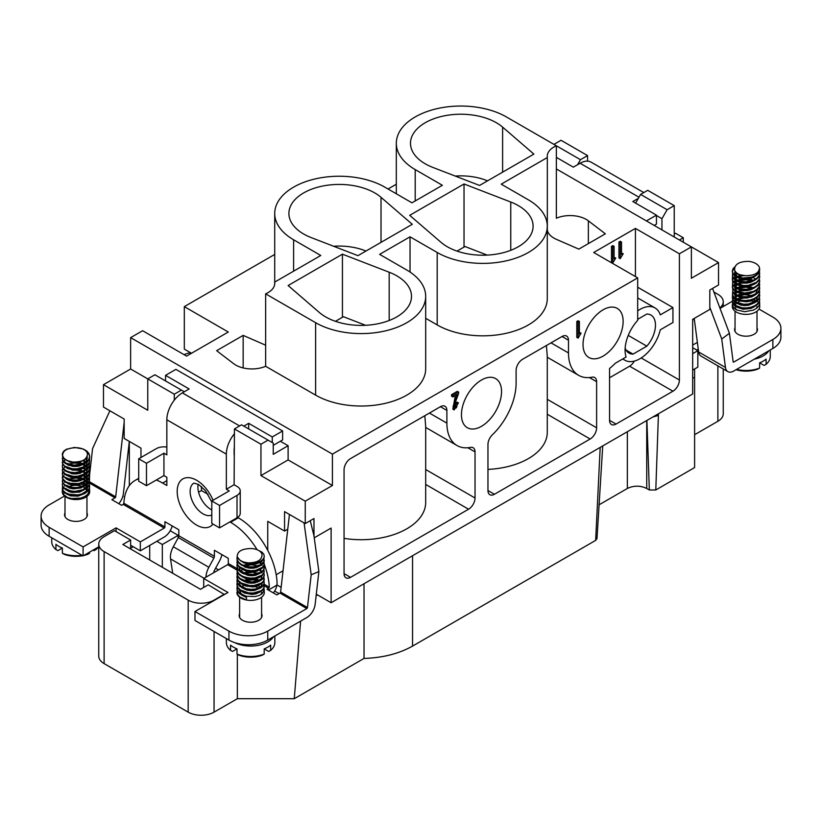 <?xml version="1.0" encoding="UTF-8"?>
<svg xmlns="http://www.w3.org/2000/svg" width="822" height="822" viewBox="0 0 822 822"><rect width="100%" height="100%" fill="white"/><g stroke="black" fill="none" stroke-linecap="round" stroke-linejoin="round"><path stroke-width="1.23" d="M280.353 441.25L288.111 445.73L273.243 454.319L273.243 443.109L268.064 440.13L260.954 444.229L234.434 428.92L234.106 484.744L237.024 486.429A10.974 6.34 180 0 1 240.24 490.909A10.974 6.34 180 0 1 237.024 495.389L219.556 505.468L219.556 527.878L237.024 517.798A10.974 6.34 0 0 0 240.24 513.308L240.24 490.909M237.64 517.408L238.318 517.798L230.55 522.278A54.879 31.688 60 0 1 257.081 549.692M268.393 590.052L276.891 585.141L277.076 582.736A54.879 31.688 -120 0 0 267.746 550.38A54.879 31.688 -120 0 0 238.318 517.798M267.746 550.38L267.746 521.343L284.556 531.053L284.556 511.633L305.25 523.583L305.25 501.173L260.954 475.599L288.111 459.919L332.417 485.494L305.25 501.173M260.954 444.229L260.954 475.599M174.285 400.18L174.285 394.2L181.395 390.09L154.885 374.781L147.765 378.891L174.285 394.2M635.427 276.572L635.427 228.403L593.71 252.488L637.687 277.877L332.417 454.124L130.626 337.626L130.626 368.996L147.765 378.891L147.765 410.25L103.469 384.675L103.469 407.075L124.163 419.025L124.163 438.445L140.973 448.154L140.973 457.484M305.25 523.583L313.983 518.538L313.983 535.965M310.264 520.686L313.953 535.718L318.874 571.578L315.145 604.365A11.888 6.864 -60 0 1 306.812 617.528L267.746 640.081A27.445 15.844 0 0 1 228.937 640.081L194.978 620.476L194.978 611.517L227.971 592.477L203.712 578.472L203.712 587.432M130.626 545.243L140.326 550.843L164.256 537.023A11.888 6.864 120 0 0 172.199 525.926M156.827 541.318L162.324 544.493L178.169 535.348L170.205 530.745M224.406 594.532L208.243 584.822L200.476 589.302L122.868 544.493L130.626 540.013L130.626 548.223L133.215 546.733M692.669 378.326L694.6 377.206L694.6 368.996L697.837 367.126L697.837 350.696L692.669 347.706M674.235 205.623L647.715 190.314L640.605 194.424L667.115 209.733L674.235 205.623L674.235 236.993M718.531 262.567L691.374 246.888L691.374 278.257L718.531 262.567L718.531 284.977L709.807 290.012L709.807 309.432L692.669 319.326L692.669 394.015L600.194 447.394L595.652 540.383L412.552 646.102C399.019 653.696 382.847 657.806 364.033 658.432L294.255 698.71L300.605 621.113M556.36 168.942L691.374 246.888L679.404 253.793L679.404 380.011A9.145 5.281 120 0 1 672.941 391.21L629.601 366.191A9.145 5.281 120 0 0 634.327 361.105M461.45 414.73A28.359 16.368 -60 0 1 473.78 386.248A28.359 16.368 -60 0 1 495.604 378.562A28.359 16.368 -60 0 1 499.601 382.764A28.359 16.368 -60 0 1 493.015 415.449A28.359 16.368 -60 0 1 467.256 427.676A28.359 16.368 -60 0 1 461.45 414.73M583.034 344.531A28.359 16.368 -60 0 1 595.375 316.049A28.359 16.368 -60 0 1 617.199 308.363A28.359 16.368 -60 0 1 621.196 312.565A28.359 16.368 -60 0 1 614.609 345.25A28.359 16.368 -60 0 1 588.85 357.478A28.359 16.368 -60 0 1 583.034 344.531M130.626 337.626L142.596 330.721L186.573 356.111L228.29 332.026L184.313 306.637L184.313 349.114L190.776 352.854A30.188 17.426 120 0 0 184.087 354.672M184.313 306.637L274.723 254.43M388.046 189.009L396.317 184.231M118.769 503.67A11.888 6.864 120 0 0 123.372 493.652L129.311 441.424L129.331 485.658M130.626 368.996L103.469 384.675M215.611 568.166L218.59 569.882M694.6 368.996L692.669 370.116M694.6 377.206L694.6 467.574L655.792 489.984L649.339 489.984L646.729 488.474C640.276 485.422 633.813 485.422 627.35 488.474L599.084 504.8M649.339 489.984L646.904 420.432M553.936 144.384L561.046 140.285L587.566 155.594L580.455 159.694L577.537 164.739M587.566 161.143L587.566 155.594M124.163 499.889L124.625 496.961M178.169 537.814L178.169 535.348M279.059 593.597L274.661 591.049M281.155 587.34L276.932 584.904M162.324 567.272L162.324 544.493M149.707 545.428L149.707 559.988M596.988 538.605L595.652 540.383M214.059 631.502L214.059 712.15L237.342 698.71L294.255 698.71M214.059 712.15A18.29 10.563 180 0 1 188.187 712.15L104.117 663.611A18.29 10.563 180 0 1 98.753 656.141L98.753 544.123A18.29 10.563 0 0 0 104.117 551.593L188.187 600.132A18.29 10.563 0 0 0 214.059 600.132L224.406 594.152M723.247 368.944L723.247 413.805A18.29 10.563 180 0 1 717.883 421.275L694.6 434.715M658.453 413.764L655.792 489.984M658.401 415.429L652.935 416.949M364.033 583.743L364.033 658.432M314.24 537.814L331.122 528.063L331.122 602.742L600.194 447.394M316.121 595.724L317.539 594.902L331.122 602.742M316.295 594.183L317.539 594.902M237.342 698.71L237.342 654.281M130.626 540.013L114.464 530.673L104.117 536.653A18.29 10.563 0 0 0 98.753 544.123M719.867 307.901A18.29 10.563 0 0 0 723.247 301.777A18.29 10.563 0 0 0 717.883 294.317L713.876 291.995M487.96 490.539L487.96 444.435A9.145 5.281 -60 0 1 492.399 434.787A48.93 28.256 -60 0 0 516.103 383.186L516.103 370.486A9.145 5.281 -60 0 1 522.566 359.286L562.022 336.506A9.145 5.281 -60 0 1 566.594 336.054A9.145 5.281 -60 0 1 568.485 340.236L568.485 352.936A48.93 28.256 120 0 0 578.626 375.335A48.93 28.256 120 0 0 592.189 377.175A9.145 5.281 -60 0 1 594.727 377.514A9.145 5.281 -60 0 1 596.618 381.706L596.618 427.8A9.145 5.281 -60 0 1 590.155 439.01L494.433 494.269A9.145 5.281 -60 0 1 489.861 494.721A9.145 5.281 -60 0 1 487.96 490.539L494.433 494.269M470.595 447.374A9.145 5.281 -60 0 1 473.133 447.713A9.145 5.281 -60 0 1 475.034 451.905L475.034 498.009A9.145 5.281 -60 0 1 468.561 509.208L350.532 577.352A9.145 5.281 -60 0 1 345.959 577.804A9.145 5.281 -60 0 1 344.058 573.622L344.058 469.814A9.145 5.281 -60 0 1 350.532 458.604L440.428 406.705A9.145 5.281 -60 0 1 445 406.253A9.145 5.281 -60 0 1 446.891 410.435L446.891 423.135A48.93 28.256 -60 0 0 457.032 445.534A48.93 28.256 -60 0 0 470.595 447.374M637.687 277.877L637.687 320.364A30.188 17.426 120 0 0 626.087 357.025L615.401 363.19A48.93 28.256 -60 0 1 609.554 368.472L609.554 420.34A9.145 5.281 120 0 0 611.455 424.522A9.145 5.281 120 0 0 616.027 424.07L672.941 391.21M274.671 284.494L274.671 282.1A22.862 13.203 180 0 1 274.764 283.292A22.862 13.203 180 0 1 265.64 293.844L265.64 366.283A22.862 13.203 180 0 1 233.643 363.684L216.659 350.686L243.158 335.386L243.158 367.937M243.158 335.386L265.64 345.189M191.495 353.265L190.776 352.854M628.234 335.407L646.852 346.154A21.947 12.669 120 0 0 650.932 315.073A21.947 12.669 120 0 0 646.852 314.035L637.687 319.326M646.852 346.154L633.053 354.118L626.045 350.069M625.152 348.025A21.947 12.669 120 0 0 628.974 353.09A21.947 12.669 120 0 0 633.053 354.118M274.671 282.1L320.775 255.478L293.608 239.788A64.486 37.226 180 0 1 274.723 213.463A64.486 37.226 180 0 1 314.528 179.073A64.486 37.226 180 0 1 384.809 187.139L411.966 202.829L442.37 185.279L415.202 169.589A64.486 37.226 180 0 1 396.317 143.264A64.486 37.226 180 0 1 436.122 108.874A64.486 37.226 180 0 1 506.393 116.94L556.36 145.782L556.36 218.231A22.862 13.203 180 0 1 588.357 220.82L605.341 233.818L578.842 249.128L556.33 239.315A22.862 13.203 180 0 1 547.329 229.975L547.329 157.536L501.225 184.159L528.392 199.838A64.486 37.226 180 0 1 547.277 226.163A64.486 37.226 180 0 1 507.472 260.553A64.486 37.226 180 0 1 437.191 252.488L410.034 236.808L379.63 254.358L406.798 270.037A64.486 37.226 180 0 1 425.683 296.362A64.486 37.226 180 0 1 385.878 330.763A64.486 37.226 180 0 1 315.607 322.686L265.64 293.844M580.455 159.694L556.36 145.792A22.862 13.203 0 0 0 547.236 156.334A22.862 13.203 0 0 0 547.329 157.536M547.267 356.245L546.424 345.507M344.058 538.379A64.486 37.226 -0 0 0 425.683 502.489L425.683 426.454L424.83 415.706M487.96 469.393A64.486 37.226 -0 0 0 547.277 432.29L547.277 356.245M208.151 494.402L201.452 490.539L201.452 486.552M288.111 445.73L288.111 459.919M332.417 454.124L332.417 485.494M611.486 246.333L611.486 262.228L612.78 262.968L612.78 247.073L611.486 246.333L612.791 245.583L614.085 246.323L614.085 258.961L615.77 257.985L614.085 257.471M618.935 242.028L618.935 257.923L620.23 258.673L620.23 242.778L618.935 242.028L620.23 241.278L621.524 242.028L621.524 254.666L623.22 253.679L621.524 253.166M635.427 228.403L679.404 253.793M637.687 287.217L672.941 307.572L672.941 322.501L660.292 329.807A30.188 17.426 -60 0 1 624.864 360.221A30.188 17.426 -60 0 1 622.973 358.813M124.749 496.365L124.163 496.694M692.669 353.686L697.837 350.696M198.585 492.193L201.452 490.539M234.434 428.92L241.545 424.82L268.064 440.13M184.313 391.765L181.395 390.09M287.762 529.204L284.556 531.053M609.554 377.771L629.601 366.191M637.687 310.88A30.188 17.426 -60 0 1 655.042 307.942A30.188 17.426 -60 0 1 660.292 314.867L672.941 307.572M667.115 209.733L661.946 218.693L656.449 215.518M661.946 229.903L661.946 218.693M635.591 203.106L640.605 194.424M283.035 570.766L276.192 574.712M432.824 167.411L479.565 185.453L533.879 154.104L502.612 127.122A50.306 29.047 0 0 0 446.182 115.481A50.306 29.047 0 0 0 410.497 143.264A50.306 29.047 0 0 0 432.824 167.411M342.435 254.173L288.121 285.532L319.388 312.514A50.306 29.047 0 0 0 375.818 324.156A50.306 29.047 0 0 0 411.503 296.362A50.306 29.047 0 0 0 389.176 272.226L342.435 254.173L342.435 317.282M311.24 237.609L357.971 255.663L412.284 224.303L381.018 197.321A50.306 29.047 0 0 0 324.598 185.68A50.306 29.047 0 0 0 288.902 213.463A50.306 29.047 0 0 0 311.24 237.609M464.029 183.974L409.716 215.333L440.982 242.315A50.306 29.047 0 0 0 497.402 253.957A50.306 29.047 0 0 0 533.098 226.163A50.306 29.047 0 0 0 510.76 202.027L464.029 183.974L464.029 247.083M410.034 272.051L410.034 236.808M425.683 318.289L437.191 324.926A64.486 37.226 0 0 0 507.472 333.002A64.486 37.226 0 0 0 547.277 298.602L547.277 226.163M265.64 366.283L315.607 395.125A64.486 37.226 0 0 0 385.878 403.201A64.486 37.226 0 0 0 425.683 368.801L425.683 296.362M458.409 402.883L454.165 409.911L453.056 406.643L457.279 394.406L452.881 396.944L452.881 395.403L458.635 392.073L458.635 393.378C453.888 406.654 454.607 403.129 454.35 406.191L455.758 408.082C456.529 408.02 456.991 406.53 457.166 403.602L458.409 402.883L457.114 402.133L455.871 402.852C455.696 405.78 455.234 407.28 454.463 407.332L454.422 407.352M455.316 395.536L452.881 409.171L454.165 409.911M458.635 392.073L457.34 391.323L451.586 394.652L451.586 396.204L452.881 396.944M576.808 321.484L576.808 337.38L578.102 338.13L578.102 322.234L576.808 321.484L578.113 320.734L579.407 321.484L579.407 334.112L581.092 333.136L579.407 332.622M623.22 253.679L620.23 258.673M620.23 242.778L621.524 242.028M615.77 257.985L612.78 262.968M612.78 247.073L614.085 246.323M581.092 333.136L578.102 338.13M578.102 322.234L579.407 321.484M454.998 408.205L455.758 408.082L454.463 407.332M457.166 403.602L455.871 402.852M452.881 395.403L451.586 394.652M487.199 255.097L464.995 246.518L457.042 251.111M365.605 325.296L343.401 316.717L335.448 321.31M487.549 180.85A45.734 26.407 0 0 0 455.224 176.062M365.954 251.049A45.734 26.407 0 0 0 333.64 246.261M758.973 309.072L772.865 317.087A27.445 15.844 180 0 1 780.9 328.297L780.9 337.256A27.445 15.844 180 0 1 772.865 348.456L733.789 371.01A11.888 6.864 120 0 1 727.84 371.606L701.002 356.111A11.888 6.864 -60 0 1 698.628 351.97L694.23 318.422M712.54 288.44L729.422 333.3L721.737 338.993L725.466 367.465A11.888 6.864 120 0 0 727.84 371.606M721.737 338.993L709.807 307.284M693.778 318.689A54.879 31.688 60 0 1 694.569 321.032M654.178 225.413L656.449 224.108L656.449 215.148L632.837 201.524L638.334 198.349M646.421 220.933L656.449 215.148M674.235 234.003L675.53 233.263L683.288 237.743L683.288 242.223M683.288 237.743L679.404 239.983M556.36 157.362L573.335 167.164L580.127 163.249A21.947 12.669 -60 0 1 591.1 162.16L643.801 192.584M696.563 349.956A11.888 6.864 120 0 0 698.279 349.309M729.422 333.3L733.152 361.783A0.914 0.524 120 0 0 733.789 362.05L772.865 339.496L772.865 348.456M757 327.752A11.436 6.597 180 0 1 757.452 329.601A11.436 6.597 180 0 1 750.394 335.695A11.436 6.597 180 0 1 737.94 334.266A11.436 6.597 180 0 1 734.591 329.601A11.436 6.597 180 0 1 735.043 327.752M780.9 328.297A27.445 15.844 180 0 1 772.865 339.496M732.32 301.294L720.041 308.384M736.615 369.386A24.239 13.995 0 0 0 759.62 368.071L759.62 362.841L764.111 365.43L766.083 364.331A24.239 13.995 0 0 0 770.265 356.481L770.265 349.956M759.62 368.071L757.637 369.17A21.495 12.412 180 0 1 736.039 369.715M759.518 301.314L759.744 306.452A13.717 7.922 180 0 1 751.277 313.768A13.717 7.922 180 0 1 736.317 312.052A13.717 7.922 180 0 1 732.299 306.452L732.608 303.184M759.744 302.845L759.035 305.548L756.857 308.086L753.455 310.089L744.619 311.713L736.389 309.873L733.697 307.921L732.299 304.705M737.303 299.116L741.495 297.975L748.01 297.893M732.392 305.548A13.717 7.922 180 0 1 737.971 300.03M737.303 310.295A10.974 6.34 180 0 1 735.043 306.452A10.974 6.34 180 0 1 735.074 306.041M735.371 304.911A10.974 6.34 180 0 1 736.604 303.195M737.129 302.743A10.974 6.34 180 0 1 740.951 300.831M741.598 300.647A10.974 6.34 180 0 1 742.708 300.41M748.441 300.266A10.974 6.34 180 0 1 749.479 300.431M750.239 300.595A10.974 6.34 180 0 1 754.185 302.208M757 306.452A10.974 6.34 180 0 1 756.466 308.394M734.591 269.277L734.837 271.27L736.255 273.13L738.783 274.599L745.688 275.709C754.904 275.534 759.477 272.77 759.415 267.386L759.651 270.233L758.346 272.986L755.654 275.339L751.873 277.076L742.821 278.011L738.588 277.168L735.187 275.565L733.008 273.428L732.299 270.983L733.152 268.578L734.765 266.934M745.688 275.709A11.436 6.597 180 0 1 734.591 269.308C734.899 263.965 739.708 261.324 749.027 261.375A13.717 7.922 180 0 1 759.107 266.718A13.717 7.922 180 0 1 759.415 267.386M753.692 276.387L747.034 278.442L739.687 277.764L735.125 274.671L734.591 272.863L735.104 271.075M753.682 280.127L749.263 281.812L741.691 281.997L736.019 279.49L734.755 277.589L734.673 275.873M735.156 274.723L736.841 273.038M753.682 283.857L747.712 285.83L740.262 285.409L735.351 282.47L734.673 279.603M735.156 278.453L736.512 277.014M737.108 276.593L741.043 275.051M753.692 287.587L749.911 289.128L742.328 289.56L736.368 287.258L734.878 285.409L734.673 283.343M735.156 282.193L736.512 280.744M737.118 280.323L742.019 278.596M743.098 278.453L746.91 278.463M748.01 278.596L753.322 280.323M753.682 291.327L748.38 293.197L740.858 293.022L735.608 290.258L734.673 287.073M735.156 285.922L736.512 284.484M737.108 284.063L742.019 282.326M743.098 282.193L746.91 282.193M757.452 289.663L756.117 293.043L753.764 295.016L746.797 297.143L742.975 297.112L736.748 295.016L735.053 293.218L734.673 290.813M735.156 289.652L736.512 288.214M737.118 287.792L742.019 286.066M743.098 285.922L746.91 285.922M748.01 286.066L753.322 287.792M753.682 298.797L749.037 300.533L741.465 300.626L735.906 298.047L734.673 294.543M735.156 293.392L736.512 291.944M737.118 291.533L742.019 289.796M743.098 289.663L746.91 289.663M757.452 297.132L756.415 300.133L754.247 302.167L747.475 304.53L743.633 304.643L737.159 302.763L735.269 301.027L734.673 298.273M735.156 297.122L736.512 295.684M737.108 295.262L742.019 293.526M743.098 293.392L746.91 293.392M753.692 306.257L749.685 307.849L742.102 308.199L736.245 305.825L734.827 303.955L734.673 302.013M735.156 300.862L736.512 299.413M737.118 298.992L742.019 297.266M743.098 297.122L746.91 297.132M753.938 299.352L755.808 300.862M755.346 301.314L753.024 299.742M746.91 298.026L743.9 297.965L737.899 299.444M737.303 299.773L734.632 303.092M734.591 303.626L735.125 305.445L736.882 307.212L743.191 309.247L750.743 308.466L753.928 307.007L756.528 304.613M757.452 301.766L757.36 300.862M746.91 294.297L742.358 294.389L737.899 295.715M737.303 296.043L735.485 297.574M736.307 303.041L741.054 305.178L744.753 305.589L748.595 305.26L754.843 302.64M746.91 290.556L740.889 290.926L737.899 291.974M737.303 292.303L735.485 293.844M736.307 299.311L739.122 300.873L746.345 301.808L750.116 301.181L754.843 298.9M752.418 288.245L746.838 286.816L743.006 286.837L737.899 288.245M737.303 288.573L735.485 290.115M736.307 295.571L740.458 297.564L744.085 298.098L751.555 296.968L754.843 295.17M746.91 283.097L743.098 283.097M737.303 284.844L735.485 286.375M736.307 291.841L741.896 294.142L745.667 294.379L749.479 293.875L754.843 291.43M752.418 280.775L747.506 279.429L743.098 279.357M737.303 281.103L734.632 284.422M736.307 288.111L739.872 289.93L747.26 290.526L750.959 289.724L754.843 287.7M755.346 278.905L753.024 277.333M743.735 275.576L737.899 277.045M737.303 277.374L735.485 278.905M734.591 281.227L735.813 283.919L741.269 286.559L748.821 286.549L754.843 283.97M737.509 273.51L735.485 275.175M736.307 280.641L739.317 282.275L746.582 283.117L750.342 282.449L754.843 280.23M735.402 271.548L734.632 273.223M736.307 276.901L740.663 278.946L748.164 279.203L751.77 278.216L756.528 274.743M752.222 295.797L744.876 294.646L738.033 295.776M737.324 296.054L733.81 298.314L732.433 300.657L732.587 303.123L734.252 305.404L737.262 307.223L741.249 308.353L750.342 308.045L754.411 306.596L757.535 304.428L759.364 301.777L759.734 299.444M732.762 296.043L732.299 297.913L733.08 300.338L735.31 302.465L743.026 304.839L752.058 303.821L755.808 302.064L758.439 299.681L759.734 295.725M752.222 288.327L745.79 287.186L738.033 288.306M732.762 292.313L732.433 295.17L733.81 297.502L736.574 299.444L744.866 301.191L753.671 299.475L757.011 297.441L759.117 294.862L759.734 291.964M732.762 288.584L732.803 292.406L734.765 294.615L742.143 297.276L746.725 297.4L755.141 295.006L758.018 292.724L759.734 288.245M752.233 280.857L746.705 279.768L738.033 280.836M732.762 284.844L732.33 287.217L733.419 289.601L735.926 291.635L743.951 293.701L752.89 292.324L756.435 290.423L758.809 287.936L759.734 284.515M732.762 281.114L732.587 284.463L734.262 286.734L737.272 288.563L745.801 289.981L754.432 287.916L757.545 285.748L759.364 283.097L759.734 280.764M737.57 273.551L735.197 274.774M732.762 277.374L732.299 279.254L733.08 281.679L735.33 283.806L743.047 286.169L747.66 286.107L755.819 283.395L758.449 280.99L759.734 277.055M732.762 273.644L732.433 276.511L733.82 278.843L736.584 280.785L740.417 282.059L744.886 282.521L753.692 280.795L757.021 278.761L759.117 276.182L759.734 273.294M734.539 267.787L732.33 271.301L732.803 273.736L734.776 275.956L738.012 277.651L742.163 278.607L746.746 278.73L755.151 276.326L758.028 274.034L759.734 269.575M759.518 271.445L759.312 275.103L757.422 277.733L754.247 279.86L745.575 281.833L741.054 281.514L734.149 278.494L732.546 276.202L732.608 273.305M759.518 275.175L759.723 277.127L758.727 279.932L756.291 282.388L748.339 285.347L743.725 285.553L735.772 283.395L733.327 281.35L732.32 278.946L732.608 277.045M759.405 278.576L759.507 282.008L757.905 284.71L754.966 286.95L751.01 288.532L746.489 289.262L741.917 289.118L734.632 286.375L732.741 284.145L732.608 280.775M759.518 282.645L759.045 286.868L756.877 289.406L753.476 291.42L744.64 293.043L736.399 291.214L733.707 289.262L732.402 286.899L732.608 284.515M737.303 280.446L746.027 279.048L753.024 280.487M759.518 286.375L759.651 288.912L758.336 291.666L755.644 294.019L747.404 296.66L742.811 296.68L735.166 294.225L732.998 292.087L732.608 288.245M737.303 284.176L743.263 282.83L748.01 282.953M759.518 290.115L759.302 293.783L757.411 296.413L754.226 298.54L750.126 299.958L745.554 300.513L741.033 300.174L737.077 299.002L734.138 297.153L732.536 294.862L732.608 291.974M737.303 287.916L745.102 286.498L753.024 287.947M759.518 293.844L759.723 295.807L758.716 298.612L756.271 301.068L748.318 304.017L743.705 304.212L735.762 302.064L733.316 300.009L732.32 297.605L732.608 295.715M737.303 291.646L742.369 290.382L748.01 290.423M759.518 297.574L759.507 300.688L757.894 303.39L754.945 305.63L750.989 307.212L746.468 307.942L741.906 307.788L734.621 305.034L732.741 302.804L732.608 299.444M737.303 295.386L744.187 293.978L748.01 294.163M766.083 364.331L766.083 359.111A24.239 13.995 180 0 1 759.62 362.841M768.817 350.799A24.239 13.995 180 0 1 754.277 359.183M49.135 527.313L49.135 536.283A27.445 15.844 180 0 1 41.1 525.073L41.1 516.113A27.445 15.844 180 0 0 49.135 527.313L83.094 546.918L116.077 527.878L140.326 541.883L164.256 528.063L123.218 504.369L121.594 505.294L111.874 499.684L115.049 497.855A0.914 0.524 120 0 0 115.686 496.837L124.163 422.354M88.848 481.343L92.578 448.565L109.881 410.784M264.314 564.498A54.879 31.688 60 0 1 269.308 587.216L267.078 589.292L276.798 594.902L279.973 593.073A0.914 0.524 120 0 0 280.61 592.056L289.436 514.449M304.068 522.895L311.189 574.773L318.874 571.578M234.434 446.901A10.974 6.34 120 0 0 234.106 449.644L234.106 454.874M172.692 573.263L170.544 558.919A15.546 8.98 120 0 1 173.298 546.743L178.302 537.567A2.743 1.582 120 0 0 178.816 535.759L178.816 529.748L164.903 521.713L164.903 526.943A0.914 0.524 120 0 1 164.256 528.063M203.712 578.472L227.643 564.652A0.914 0.524 120 0 0 228.29 563.532L228.29 558.313L214.388 550.278L214.388 556.299L178.816 535.759M229.903 521.898L230.55 522.278M219.556 505.468L211.799 500.988L229.256 490.909L226.348 489.224L234.106 484.744M234.434 433.728A21.947 12.669 120 0 0 226.348 454.124L226.348 489.224M273.243 445.349L282.614 439.934L282.614 430.975L175.898 369.366L165.551 375.335L189.163 388.97L182.371 392.885A21.947 12.669 120 0 0 166.845 419.775L166.845 454.874L163.938 453.199L163.938 475.599L166.845 477.284L166.845 485.494L162.643 483.069L166.845 480.644M123.218 504.369L123.886 503.259A54.879 31.688 60 0 1 135.209 480.346A54.879 31.688 60 0 1 138.713 478.784M156.303 480.007A54.879 31.688 60 0 1 162.643 483.069M165.551 375.335L165.551 380.935M282.614 430.975L272.267 436.955L272.267 442.555M198.133 484.25A18.29 10.563 -120 0 0 211.799 509.907M211.799 500.988L211.799 523.398L219.556 527.878M272.267 436.955L248.665 423.32L248.665 428.92M248.665 423.32L243.815 426.125M146.47 485.679L146.47 463.279L138.713 458.799L138.713 481.199L146.47 485.679L163.938 475.599M138.713 458.799L156.18 448.709A10.974 6.34 0 0 1 166.845 447.086M146.47 463.279L163.938 453.199M178.302 537.567L213.874 558.107A2.743 1.582 120 0 0 214.388 556.299M213.874 558.107L208.87 567.283A15.546 8.98 120 0 0 205.983 577.167M221.878 554.603A13.717 7.922 -60 0 1 219.587 560.861L214.593 570.036A4.572 2.641 120 0 0 213.751 572.677M140.326 541.883L140.326 550.843M276.891 585.141A11.888 6.864 -60 0 1 273.418 592.95M311.189 574.773L307.459 607.55A0.914 0.524 -60 0 1 306.812 608.568L267.746 631.121L267.746 640.081M64.527 496.026L49.135 504.913A27.445 15.844 180 0 0 41.1 516.113M239.623 613.777A11.436 6.597 0 0 0 239.171 615.627A11.436 6.597 0 0 0 250.607 622.223A11.436 6.597 0 0 0 262.033 615.627A11.436 6.597 0 0 0 261.581 613.777M267.746 631.121A27.445 15.844 0 0 1 228.937 631.121L194.978 611.517M86.957 512.959A11.436 6.597 180 0 1 87.409 514.808A11.436 6.597 180 0 1 75.973 521.405A11.436 6.597 180 0 1 64.548 514.808A11.436 6.597 180 0 1 65 512.959M49.135 536.283L83.094 555.878L98.753 546.836M116.077 527.878L116.077 531.608M83.094 546.918L83.094 555.878M230.54 650.366L230.54 645.136A24.239 13.995 0 0 0 237.003 648.866L232.523 651.456L230.54 650.366A24.239 13.995 180 0 1 226.369 642.516L226.369 638.602M238.986 655.196A21.495 12.412 0 0 0 262.218 655.196L264.201 654.096A24.239 13.995 180 0 1 237.003 654.096L238.986 655.196M274.846 635.981L274.846 642.516A24.239 13.995 180 0 1 270.664 650.366L268.691 651.456L264.201 648.866L264.201 654.096M260.564 587.021A13.717 7.922 0 0 0 260.307 586.877A13.717 7.922 0 0 0 257.286 585.562M256.628 585.356A13.717 7.922 0 0 0 256.002 585.192M246.189 584.976A13.717 7.922 0 0 0 241.463 586.569M236.88 592.477A13.717 7.922 0 0 0 246.477 600.029A13.717 7.922 0 0 0 264.324 592.477L264.016 588.275M237.106 590.145L237.661 594.512L239.911 597.039L246.477 599.978L246.477 596.248L254.943 596.577L259.012 595.518L262.136 593.761L264.324 589.806M254.604 582.993L248.614 582.983M258.776 588.244A10.974 6.34 0 0 0 258.365 587.997A10.974 6.34 0 0 0 252.734 586.261M249.364 586.178A10.974 6.34 0 0 0 247.206 586.446M260.964 594.573A10.974 6.34 0 0 0 261.581 592.477M264.304 560.265L263.883 562.454L261.982 564.683L258.796 566.409L250.114 567.57L241.647 565.259L238.709 562.998L237.116 560.296L237.219 556.874A13.717 7.922 0 0 0 246.477 562.69A13.717 7.922 0 0 0 247.628 562.865L256.628 562.649L260.369 561.292L263.009 559.32L264.252 556.946L263.944 554.49L262.136 552.24L258.118 550.165M264.304 556.535L263.287 559.648L260.841 561.714L252.878 563.851L243.918 562.556L240.322 560.686L237.219 556.874C237.116 551.49 241.699 548.716 250.946 548.541A11.436 6.597 0 0 1 262.033 554.942C261.745 560.265 256.947 562.906 247.628 562.865M246.477 597.46L241.791 595.2M249.713 583.127L253.525 583.127M260.317 591.871L255.776 593.957L252.097 594.409L244.679 593.114L241.781 591.47M249.724 579.387L255.529 579.705L258.725 580.805M260.317 588.141L254.306 590.504L250.515 590.648L246.723 590.062L241.781 587.73M249.713 575.657L253.525 575.657M260.327 584.401L256.372 586.343L252.765 586.918L245.264 585.881L241.791 584M244.206 573.335L247.34 572.307L253.525 571.927M260.317 580.671L254.943 582.932L251.193 583.209L247.371 582.757L241.781 580.26M249.713 568.187L253.525 568.187M258.591 569.543L261.139 571.475M260.317 576.941L256.947 578.698L249.6 579.376L245.87 578.616L241.791 576.53M244.206 565.865L250.474 564.395L253.525 564.457M260.327 573.201L255.56 575.338L251.861 575.749L248.018 575.421L241.781 572.8M258.591 562.073L261.139 564.005M261.55 568.053L257.492 571.033L254.08 571.865L246.497 571.331L241.781 569.06M261.427 560.666L261.992 562.053M260.327 565.731L256.156 567.725L248.686 568.064L245.059 567.129L240.096 563.573M261.55 560.583L258.026 563.358L250.946 564.529L243.723 562.803L240.743 560.645M244.247 562.156L252.087 563.635L259.423 561.745M242.932 565.207L249.816 567.293L253.649 567.272L259.423 565.474M242.952 568.958L247.586 570.694L251.409 571.115L255.149 570.787L259.423 569.214M262.033 565.423L261.951 564.704M261.468 563.553L259.526 561.693M239.171 567.283L240.209 570.283L245.47 573.838L252.991 574.794L259.433 572.944M256.115 564.005L249.724 563.553M248.614 563.687L243.302 565.423M242.942 576.417L250.731 578.565L254.522 578.359L259.413 576.684M262.033 572.893L261.951 572.174M261.468 571.013L259.526 569.163M253.525 567.283L249.713 567.283M242.696 569.512L240.815 571.023M242.942 580.157L248.47 582.058L255.971 581.801L261.108 578.986L261.951 575.903M256.115 571.475L249.724 571.023M242.932 583.877L250.052 585.983L253.875 585.911L259.423 584.144M253.525 574.753L249.713 574.753M239.171 582.223L239.716 584.421L241.493 586.589L244.298 588.316L251.645 589.785L258.54 588.367L260.821 586.774L262.033 584.093M259.516 580.353L254.604 578.626M253.525 578.483L249.724 578.493M242.932 591.347L249.385 593.392L253.217 593.453L259.423 591.614M253.525 582.223L249.724 582.223M239.171 589.693L241.093 593.71L246.384 596.536M246.477 596.916L242.398 595.518L239.212 593.381L237.322 590.751L236.89 588.264M244.401 580.887L253.361 579.798L258.591 580.866M264.304 586.405L263.626 589.045L261.458 591.203L253.823 593.648L249.22 593.628L240.99 591.008L238.288 588.634L236.89 584.545M264.304 582.675L262.927 586.22L260.225 588.192L251.994 590.021L246.477 589.446L239.757 586.384L237.589 583.826L236.89 580.794M244.401 573.417L252.457 572.276L258.591 573.407M264.304 578.935L263.883 581.113L261.992 583.343L258.817 585.069L250.135 586.24L241.668 583.928L238.719 581.678L236.89 577.075M264.304 575.205L263.297 578.308L260.851 580.373L252.899 582.521L248.285 582.315L240.343 579.366L237.907 576.9L236.89 573.345M244.401 565.957L251.542 564.796L258.591 565.937M264.304 571.465L262.475 575.462L259.536 577.311L251.059 578.811L242.377 576.839L239.202 574.701L237.322 572.071L236.89 569.595M264.304 567.735L263.615 570.386L261.447 572.544L253.803 574.979L249.2 574.958L240.969 572.328L238.277 569.954L236.89 565.875M264.304 564.005L262.917 567.56L260.204 569.523L251.974 571.352L246.477 570.776L239.747 567.704L237.579 565.146L236.89 562.125M237.137 556.432L237.003 559.207L238.38 561.95L241.144 564.272L244.966 565.968L249.436 566.841L254.029 566.82L261.581 564.293L263.687 562.135L264.016 558.405M237.106 560.275L237.373 564.067L239.336 566.677L246.477 570.108L251.285 570.673L255.786 570.304L262.598 567.211L264.129 564.899L264.016 562.135M237.106 564.005L236.911 566.101L237.99 568.896L240.497 571.331L248.521 574.208L253.135 574.362L261.006 572.133L263.389 570.067L264.314 567.642L264.016 565.865M237.106 567.735L237.168 570.982L238.842 573.664L241.843 575.883L245.84 577.424L250.371 578.102L254.933 577.907L262.126 575.102L263.944 572.852L264.016 569.605M254.604 564.324L247.617 564.467L243.6 565.577M237.106 571.475L237.661 575.832L239.901 578.359L246.477 581.308L252.22 581.873L260.389 579.952L263.019 577.979L264.252 575.606L264.016 573.335M254.604 568.053L248.614 568.053M237.106 575.205L237.013 577.887L238.39 580.63L241.154 582.952L249.456 585.511L254.049 585.49L261.601 582.962L263.698 580.794L264.016 577.075M254.604 571.783L248.521 571.793L243.6 573.047M237.106 578.945L237.383 582.757L239.346 585.356L246.477 588.778L251.306 589.343L255.806 588.963L262.608 585.881L264.129 583.558L264.016 580.805M254.604 575.523L248.614 575.523M237.106 582.675L236.911 584.781L238 587.576L240.507 590.011L248.542 592.878L253.155 593.032L261.026 590.802L263.389 588.727L264.314 586.302L264.016 584.545M254.604 579.253L249.426 579.161L243.6 580.517M237.106 586.405L237.168 589.662L238.853 592.343L241.853 594.563L246.477 596.248M234.773 642.65A24.239 13.995 0 0 0 273.397 636.824M237.003 654.096L237.003 648.866M264.201 648.866A24.239 13.995 0 0 0 270.664 645.136L270.664 650.366M85.293 554.614A24.239 13.995 0 0 0 89.577 553.278L87.594 554.377A21.495 12.412 180 0 1 83.741 555.508M82.786 555.703A21.495 12.412 180 0 1 64.363 554.377L62.38 553.278A24.239 13.995 0 0 0 81.995 555.251M57.889 550.637L62.38 548.048A24.239 13.995 180 0 1 55.917 544.318L55.917 549.548L57.889 550.637M51.735 537.783L51.735 541.698A24.239 13.995 0 0 0 55.917 549.548M93.112 550.093L94.057 550.637L96.04 549.548A24.239 13.995 0 0 0 98.352 547.072M89.475 488.391L89.701 491.659A13.717 7.922 180 0 1 78.069 499.488A13.717 7.922 180 0 1 62.893 494.043A13.717 7.922 180 0 1 62.256 491.659L62.564 486.521M62.647 489.778A13.717 7.922 180 0 1 63.643 488.186M70.004 484.528A13.717 7.922 180 0 1 71.226 484.23M72.028 484.066A13.717 7.922 180 0 1 73.826 483.829M77.083 483.757A13.717 7.922 180 0 1 78.83 483.911M79.744 484.035A13.717 7.922 180 0 1 85.683 486.059A13.717 7.922 180 0 1 86.69 486.706M89.475 484.651L89.649 486.912L88.488 489.696L85.909 492.101L82.21 493.899L77.813 494.885L68.904 494.228L65.411 492.686L62.893 490.261L62.893 493.991L67.383 497.423L71.411 498.522L80.505 498.132L84.543 496.642L87.615 494.454L89.701 489.912M62.893 490.261L62.256 488.052M71.976 481.24L77.967 481.23M89.095 489.347A13.717 7.922 180 0 1 89.619 490.816M83.741 487.179A10.974 6.34 180 0 1 85.344 488.35M85.95 489.018A10.974 6.34 180 0 1 86.731 490.385M68.709 486.912A10.974 6.34 180 0 1 82.395 486.511M62.277 454.782L63.993 458.676L66.89 460.556L72.973 462.046C82.292 462.098 87.101 459.457 87.409 454.114A11.436 6.597 180 0 0 76.312 447.713C67.096 447.887 62.523 450.651 62.585 456.035L62.349 453.59L63.654 451.237L66.346 449.274L74.576 447.435L83.412 449.059L86.813 451.062L88.992 453.61L89.701 456.446L88.848 459.272L86.546 461.769L83.053 463.711L74.144 465.17L66.048 463.187L62.893 460.382L62.564 456.652M72.973 462.046A13.717 7.922 180 0 1 62.893 456.703A13.717 7.922 180 0 1 62.585 456.035M64.63 492.82L62.893 493.991M89.362 484.99L89.567 488.011L88.19 490.755L85.426 493.087L81.594 494.762L72.531 495.604L64.979 493.087L63.53 491.124M87.173 456.621L86.639 460.659L81.717 464.389L74.268 465.612L67.157 463.721M86.022 458.347L87.019 459.93M87.409 461.8L85.971 465.314L80.289 468.612L72.716 469.228L67.157 467.461M83.608 460.125L85.765 461.8M66.263 471.448L72.285 473.811L79.868 473.369L85.735 470.194L87.163 467.934L87.409 465.54L86.865 467.728L85.098 469.896L78.778 472.722L71.226 472.722L67.157 471.191M64.548 467.399L64.804 466.136M77.771 461.913L83.279 463.67M83.885 464.029L85.765 465.529M86.392 466.3L87.409 469.27L86.279 472.393L80.905 475.887L73.374 476.76L67.157 474.921M64.548 471.14L64.63 470.42M73.055 465.529L79.549 465.982M83.885 467.759L85.765 469.27M87.317 472.999L85.488 477.017L79.426 480.038L71.843 480.305L67.157 478.661M64.548 474.869L64.63 474.15M73.055 469.27L76.867 469.27M77.967 469.403L83.279 471.14M83.885 471.499L85.765 472.999M86.392 473.76L87.409 476.739L86.557 479.473L81.512 483.141L74.031 484.271L67.147 482.391M73.055 472.999L76.857 472.999M83.885 475.229L86.094 477.099L87.409 480.469L85.848 484.117L83.382 486.018L76.292 487.991L72.49 487.867L67.157 486.131M64.548 482.339L64.63 481.62M73.055 476.729L76.867 476.739M77.967 476.873L83.279 478.61M83.885 478.959L85.765 480.469M86.402 481.23L87.409 484.148L86.793 486.542L82.097 490.374L74.699 491.762L67.157 489.861M64.548 486.069L64.63 485.35M73.055 480.469L76.857 480.469M83.885 482.699L85.765 484.199M87.409 487.939L86.176 491.207L80.69 494.628L73.137 495.409L67.157 493.59M66.253 493.858L70.6 495.892L78.1 496.149L84.666 493.549L86.639 491.453L87.409 488.833M86.803 486.521L82.981 483.079M76.857 481.373L73.055 481.373M65.03 488.71L68.719 491.546L72.059 492.45L79.642 492.101L85.611 488.998L87.409 485.103M87.389 484.651L85.94 481.558M85.303 480.921L82.981 479.349M82.375 479.051L77.247 477.674L73.055 477.644M66.263 486.388L70.014 488.268L73.59 488.885L81.111 487.929L86.372 484.374L87.409 481.373L85.93 477.829M85.303 477.192L82.981 475.609M76.857 473.904L73.055 473.904M65.03 481.24L68.205 483.85L71.432 484.877L78.994 484.785L85.231 481.887L86.937 479.699L87.409 476.739M85.303 473.451L82.981 471.879M82.375 471.581L77.915 470.297L73.055 470.174M66.263 478.918L69.449 480.613L76.754 481.384L80.494 480.665L84.789 478.517M85.303 469.722L82.981 468.139M76.867 466.434L73.055 466.434M66.253 475.178L70.815 477.274L74.494 477.726L81.912 476.421L84.8 474.777M87.389 469.722L85.93 466.619M85.303 465.982L82.981 464.409M82.375 464.122L78.583 462.95L73.055 462.704M65.154 466.382L64.589 467.769M87.409 466.434L87.317 465.529M85.303 462.252L82.734 460.546M65.03 466.3L67.27 468.427L73.826 470.235L81.327 469.187L84.789 467.307M86.803 460.382L85.58 458.779M64.876 459.406L64.548 460.834M65.03 462.57L68.38 465.262L75.408 466.526L79.22 466.064L84.8 463.577M87.409 458.07L86.988 457.022M65.37 459.344L69.644 462.015L76.991 462.683L83.895 460.474L87.245 456.436M85.529 480.706L82.868 479.39M82.179 479.134L76.22 478.014L67.99 479.123M62.277 484.661L62.893 487.189L66.192 490.087L74.35 491.998L78.963 491.659L86.68 488.484L88.92 485.946L89.362 481.26M85.529 476.966L82.878 475.65M62.277 480.921L62.893 483.459L67.579 486.984L76.21 488.237L84.738 486.008L87.738 483.788L89.413 481.106L89.362 477.52M85.529 473.236L82.878 471.92M62.277 477.192L62.893 479.719L65.565 482.267L73.446 484.487L78.059 484.333L86.084 481.456L88.591 479.01L89.67 476.226L89.362 473.791M85.529 469.506L82.868 468.191M62.277 473.451L62.893 475.989L66.87 479.216L75.295 480.798L79.868 480.274L84.008 478.907L87.245 476.801L89.197 474.191L89.362 470.05M85.529 465.766L78.049 463.248L73.435 463.094L67.99 464.183M62.277 469.722L62.893 472.249L65 474.428L72.552 476.935L77.145 476.966L85.437 474.407L88.201 472.064L89.577 469.331L89.362 466.321M85.529 462.036L82.59 460.608M62.277 465.982L62.893 468.519L66.202 471.427L74.37 473.328L78.984 472.979L86.69 469.804L88.93 467.266L89.362 462.591M62.277 462.252L62.893 464.79L67.599 468.314L76.23 469.568L84.748 467.338L87.749 465.108L89.423 462.426L89.362 458.851M62.277 458.522L63.202 461.512L65.585 463.608L69.14 465.098L78.08 465.653L82.457 464.605L86.094 462.776L88.591 460.33L89.67 457.546L89.197 454.689L85.991 451.124M89.475 458.512L89.536 461.327L88.088 464.06L85.272 466.362L76.919 468.838L72.326 468.776L64.856 466.177L62.821 463.998L62.564 460.382M89.475 462.252L89.136 466.187L87.111 468.776L83.823 470.852L75.059 472.65L70.579 472.239L66.695 470.985L63.869 469.085L62.421 466.762L62.564 464.122M89.475 465.982L89.649 468.232L88.499 471.016L85.92 473.421L77.833 476.215L73.22 476.328L65.421 474.027L62.893 471.592L62.564 467.852M71.976 462.57L77.36 462.488L82.981 463.824M89.475 469.722L89.372 473.102L87.625 475.774L84.553 477.962L80.525 479.462L75.973 480.099L71.432 479.863L64.332 476.976L62.585 474.715L62.564 471.581M71.976 466.3L77.956 466.3M89.475 473.451L88.838 477.952L86.536 480.449L78.737 483.552L69.726 483.254L66.027 481.846L62.893 479.051L62.564 475.322M71.976 470.03L76.446 469.886L82.981 471.294M89.475 477.181L89.536 480.007L88.077 482.74L85.252 485.042L81.378 486.696L76.898 487.508L72.305 487.446L64.846 484.846L62.821 482.658L62.564 479.051M71.976 473.77L77.967 473.77M89.475 480.921L89.136 484.877L87.101 487.456L83.803 489.532L75.038 491.33L70.558 490.909L63.869 487.754L62.41 485.422L62.564 482.791M71.976 477.5L75.532 477.315L82.981 478.764M89.577 553.278L89.577 552.137M96.04 548.408L96.04 549.548M62.38 548.048L62.38 553.278M646.729 420.525L646.729 488.474M627.35 488.474L627.35 431.714M412.552 555.734L412.552 646.102M188.187 600.132L188.187 712.15M104.117 551.593L104.117 663.611M717.883 421.275L717.883 365.852M568.485 340.236L562.022 336.506M596.618 381.706L589.436 377.555M475.034 451.905L467.841 447.754M446.891 410.435L440.428 406.705M344.058 573.622L350.532 577.352M468.561 509.208L425.683 484.446M425.683 469.516L475.034 498.009M547.277 399.317L596.618 427.8M590.155 439.01L547.277 414.247M609.554 420.34L616.027 424.07M641.211 357.96L679.404 380.011M588.357 220.82L588.357 243.631M429.433 413.055L446.891 423.135M551.028 342.856L568.485 352.936M502.612 127.122L502.612 172.147M389.176 272.226L389.176 320.508M381.018 197.321L381.018 242.346M510.76 202.027L510.76 250.299M293.608 271.157L293.608 239.788M415.202 200.958L415.202 169.589M437.191 324.926L437.191 252.488M315.607 395.125L315.607 322.686M725.466 367.465L698.628 351.97M638.982 197.229L580.127 163.249M697.364 342.384L692.669 345.096M733.132 361.68L733.789 362.05M213.042 500.269A27.445 15.844 -120 0 0 196.602 480.264A27.445 15.844 -120 0 0 179.607 503.681A27.445 15.844 -120 0 0 213.011 524.097M123.886 503.259L164.903 526.943M269.308 587.216L263.913 584.103M259.249 581.411L258.283 580.856M255.293 579.13L254.45 578.647M248.974 575.472L248.1 574.979M236.931 568.526L228.29 563.532M166.845 419.775L226.348 454.124M211.799 515.004A18.29 10.563 60 0 1 193.715 503.865A18.29 10.563 60 0 1 193.92 483.1L198.492 484.456L205.408 490.58L211.799 501.985M237.024 517.798L237.024 495.389M239.613 425.94L182.371 392.885M307.459 607.55L280.61 592.056M279.973 593.073L306.812 608.568M89.506 481.723L115.686 496.837M115.049 497.855L88.211 482.35M227.643 564.652L236.88 569.995M241.915 572.893L243.446 573.777M252.159 578.811L257.851 582.099M264.314 585.829L268.691 588.357M228.937 631.121L228.937 640.081M173.298 546.743L208.87 567.283M170.544 558.919L204.062 578.277M602.732 445.935L596.988 538.687M723.247 301.777L723.247 306.524M547.277 357.241L578.626 375.335M637.687 297.924L655.042 307.942M622.706 358.978L624.864 360.221M274.723 282.059L274.723 213.463M396.317 193.787L396.317 143.264M425.683 427.44L457.032 445.534M757 331.451L757 311.199M735.043 331.451L735.043 311.199M138.713 478.322L135.209 480.346M261.581 617.476L261.581 597.224M239.623 617.476L239.623 597.224M86.957 516.658L86.957 496.406M65 516.658L65 496.406"/></g></svg>
